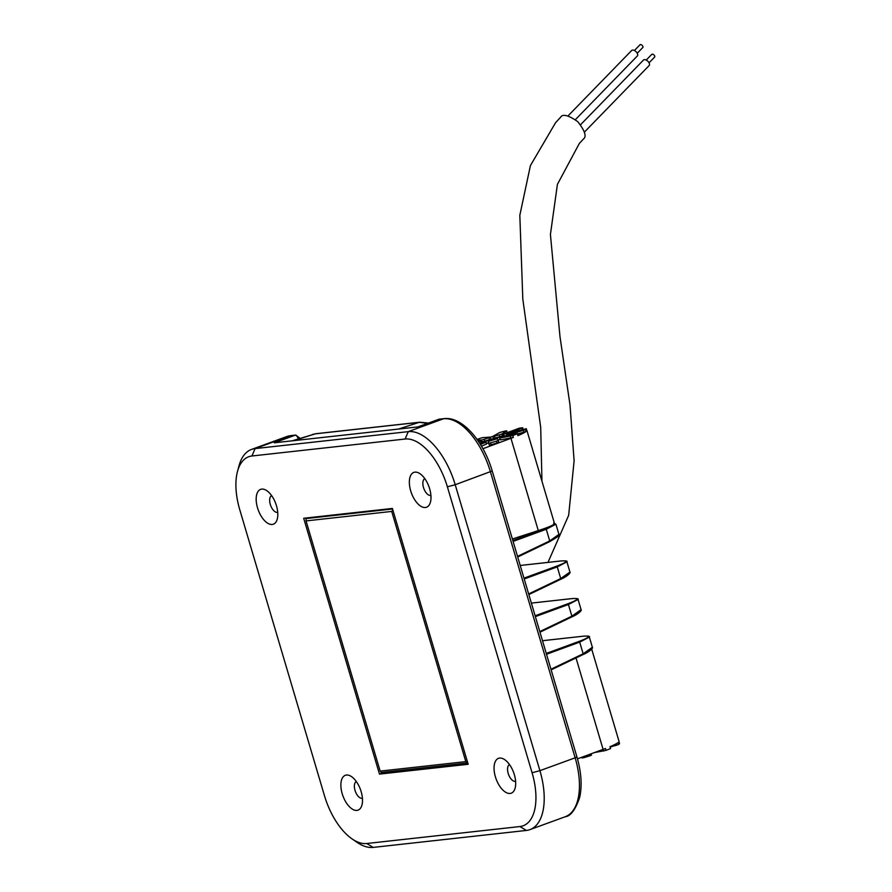 <?xml version="1.0" encoding="UTF-8"?>
<svg xmlns="http://www.w3.org/2000/svg" width="892" height="892" viewBox="0 0 892 892"><rect width="100%" height="100%" fill="white"/><g stroke="black" fill="none" stroke-linecap="round" stroke-linejoin="round"><path stroke-width="1.34" d="M509.533 764.622A8.875 4.471 -110 0 0 508.184 773.397A8.875 4.471 -110 0 0 515.23 781.359A8.875 4.471 -110 0 0 515.609 781.292M499.632 758.077A18.542 9.333 -110 0 0 495.394 776.809A18.542 9.333 -110 0 0 510.113 793.445A18.542 9.333 -110 0 0 515.141 788.071A18.542 9.333 -110 0 0 504.805 759.728A18.542 9.333 -110 0 0 499.632 758.077M424.826 478.681A8.875 4.471 -110 0 0 423.488 487.467A8.875 4.471 -110 0 0 430.535 495.428A8.875 4.471 -110 0 0 430.914 495.35M414.936 472.136A18.542 9.333 -110 0 0 410.699 490.868A18.542 9.333 -110 0 0 425.406 507.503A18.542 9.333 -110 0 0 430.446 502.129A18.542 9.333 -110 0 0 420.11 473.797A18.542 9.333 -110 0 0 414.936 472.136M271.647 495.64A8.875 4.471 -110 0 0 270.298 504.415A8.875 4.471 -110 0 0 277.345 512.387A8.875 4.471 -110 0 0 277.724 512.309M261.746 489.095A18.542 9.333 -110 0 0 257.52 507.827A18.542 9.333 -110 0 0 272.227 524.463A18.542 9.333 -110 0 0 277.256 519.088A18.542 9.333 -110 0 0 266.92 490.756A18.542 9.333 -110 0 0 261.746 489.095M356.343 781.57A8.875 4.471 -110 0 0 355.005 790.357A8.875 4.471 -110 0 0 362.041 798.318A8.875 4.471 -110 0 0 362.42 798.251M346.453 775.037A18.542 9.333 -110 0 0 342.216 793.769A18.542 9.333 -110 0 0 356.923 810.404A18.542 9.333 -110 0 0 361.951 805.03A18.542 9.333 -110 0 0 351.626 776.687A18.542 9.333 -110 0 0 346.453 775.037M503.434 435.218L499.788 436.757A15.788 1.661 -16.5 0 0 494.982 437.994L494.424 436.11L492.808 436.378L499.788 432.453A35.513 3.735 -16.5 0 1 505.508 430.992L506.667 430.847L507.013 432.442M477.075 439.41A35.513 3.735 -16.5 0 1 482.238 437.671L490.444 437.08L488.961 437.738L489.518 439.611A15.788 1.661 -16.5 0 0 484.847 441.194L480.989 441.919M500.022 437.972L512.811 435.552A35.513 3.735 -16.5 0 0 517.271 433.791L504.147 436.054A15.788 1.661 163.5 0 1 500.412 437.537L499.542 437.983L500.579 439.856L499.542 437.983M508.373 434.973L525.466 429.61A35.513 3.735 -16.5 0 0 526.28 428.684L507.392 433.98A15.788 1.661 163.5 0 1 506.701 434.75L506.243 433.702A15.788 1.661 163.5 0 0 505.073 433.791A15.788 1.661 163.5 0 0 503.545 434.003L519.378 428.16A35.513 3.735 -16.5 0 1 522.578 427.803L523.236 429.331M495.35 439.254L497.625 438.786L498.762 442.242L497.1 442.956A35.513 3.735 163.5 0 1 491.102 444.74L489.307 445.052L488.169 441.596L490.299 440.748A15.788 1.661 163.5 0 0 495.35 439.254M479.673 443.246L481.111 442.889A15.788 1.661 163.5 0 0 485.092 442.086L486.095 441.975L486.252 444.116L481.49 446.201M478.257 441.094L480.621 440.67L480.788 442.811A15.788 1.661 -16.5 0 0 480.086 443.123M481.903 442.755A13.413 1.416 163.5 0 1 503.289 436.422M581.74 757.286L581.997 757.977L583.792 757.665A35.513 3.735 -16.5 0 0 589.802 755.881L591.452 755.167L591.05 753.829L591.452 755.167M583.089 139.386L583.457 139.007C586.813 136.498 584.896 130.689 577.693 121.602C568.26 115.057 562.518 113.663 560.455 117.398L555.538 122.75L530.405 165.622L519.824 215.284L522.812 299.11L540.708 427.458L541.946 481.145M575.385 119.651L637.334 55.973A3.947 2.185 -135.8 0 0 636.475 52.137A3.947 2.185 -135.8 0 0 632.339 50.108A3.947 2.185 -135.8 0 0 631.67 50.476L568.003 115.927M584.416 132.094L649.142 65.551A3.947 2.185 -135.8 0 0 648.294 61.715A3.947 2.185 -135.8 0 0 644.147 59.686A3.947 2.185 -135.8 0 0 643.489 60.043L580.558 124.735M642.463 47.711A1.974 1.093 -135.8 0 0 642.798 47.532A1.974 1.093 -135.8 0 0 642.363 45.615A1.974 1.093 -135.8 0 0 640.3 44.6A1.974 1.093 -135.8 0 0 639.965 44.778A1.974 1.093 -135.8 0 0 639.798 45.113M654.282 57.289A1.974 1.093 -135.8 0 0 654.605 57.11A1.974 1.093 -135.8 0 0 654.182 55.193A1.974 1.093 -135.8 0 0 652.108 54.178A1.974 1.093 -135.8 0 0 651.784 54.356A1.974 1.093 -135.8 0 0 651.606 54.691M576.009 657.928L603.092 749.369A35.513 3.735 163.5 0 0 605.501 748.477L606.058 750.362A35.513 3.735 163.5 0 0 610.518 748.589L610.485 746.492M606.058 750.362L594.407 752.592M591.719 649.198L619.003 741.297A35.513 3.735 163.5 0 1 618.981 741.609L619.527 743.46A35.513 3.735 163.5 0 1 618.713 744.419L616.617 745.199L616.194 743.794M610.596 746.86L616.617 745.199M478.647 441.685A15.788 1.661 163.5 0 1 480.231 440.927M480.476 444.528L485.694 442.231M488.727 443.48L489.307 445.052M498.762 442.242L498.204 440.369L496.554 441.072A35.513 3.735 163.5 0 1 490.544 442.856L488.749 443.168M508.25 434.571L506.623 434.85M526.28 428.684L526.837 430.568L526.28 428.684M509.076 433.267L506.243 433.702M508.998 432.999L522.79 427.837M502.464 435.853L501.906 433.969L499.23 434.883L499.788 436.757M501.906 433.969L506.578 430.947M494.424 436.11A15.788 1.661 163.5 0 1 499.23 434.883M477.543 440.068L481.535 440.024L482.093 441.897M484.847 441.194L484.289 439.321L481.535 440.024M484.289 439.321A15.788 1.661 163.5 0 1 488.961 437.738M499.977 439.466A13.413 1.416 163.5 0 1 498.115 440.135M488.571 442.967A13.413 1.416 163.5 0 1 486.53 443.469M525.466 429.61L526.024 431.494L517.906 433.936M504.939 435.753A15.788 1.661 -16.5 0 0 504.103 435.876L503.066 434.003M494.982 437.994L493.454 438.162M490.856 438.931L489.518 439.611M512.811 435.552L513.368 437.437L500.579 439.856M518.04 435.341L517.271 433.791M589.356 637.089L592.366 647.28L583.156 653.791L579.7 642.106L589.356 637.1C590.248 636.152 588.084 635.862 582.877 636.241A0.792 0.68 83.7 0 0 582.766 636.264C591.329 635.505 590.058 637.234 578.93 641.459L546.272 653.435M618.713 744.419L618.156 742.534A35.513 3.735 163.5 0 1 609.961 746.716L610.518 748.589M603.092 749.369L577.481 758.858M526.024 431.494A35.513 3.735 163.5 0 1 517.828 435.664M526.681 430.011A35.513 3.735 163.5 0 1 526.86 430.256A35.513 3.735 163.5 0 1 526.837 430.568M490.455 437.136A35.513 3.735 163.5 0 1 492.819 436.433M482.929 448.709L510.96 438.329L538.289 530.595C550.13 526.737 555.437 524.295 554.211 523.269C556.407 523.838 553.497 525.611 545.491 528.588L512.833 540.563M513.368 437.437A35.513 3.735 163.5 0 1 510.96 438.329M555.906 524.195L546.261 529.235A0.792 0.58 -110.1 0 0 545.491 528.588M558.938 534.408L549.728 540.92A0.792 0.569 64.4 0 1 549.405 541.767L517.706 556.987L549.494 541.734C558.414 536.605 561.559 534.163 558.938 534.408L555.917 524.228L553.586 523.147M560.455 561.012L520.214 565.472L560.343 561.035A0.792 0.68 83.7 0 1 560.455 561.012C565.651 560.633 567.814 560.912 566.922 561.86L557.266 566.877A0.792 0.58 -110.1 0 0 556.496 566.23L523.972 578.15M569.943 572.051L560.722 578.562A0.792 0.569 64.4 0 1 560.399 579.41L528.833 594.563L560.499 579.376C565.952 577.202 571.148 572.92 569.943 572.051L566.922 561.86M571.594 598.632A0.792 0.68 83.7 0 0 571.482 598.666L531.364 603.103L571.594 598.632C576.723 598.342 578.875 598.621 578.061 599.491L568.416 604.497A0.792 0.58 -110.1 0 0 567.647 603.851L535.122 615.781M578.072 599.491L581.082 609.671L571.872 616.182L568.416 604.497L535.367 616.617M512.376 539.002L538.289 530.595M427.591 423.354L419.24 422.329A3.947 3.39 -96.3 0 1 419.809 422.206L428.361 423.064M312.401 434.449L315.88 433.713A3.947 3.39 83.7 0 0 315.311 433.835L292.152 440.826M306.045 520.917L380.159 771.112L465.814 761.623L391.711 511.428L306.045 520.917L306.079 518.564L392.547 508.986M392.848 510.001L391.711 511.428M465.814 761.623L467.575 762.281M467.765 762.95L381.308 772.517L380.159 771.112M298.24 438.909A3.947 1.985 -110 0 0 298.207 438.752A3.947 1.985 -110 0 0 295.074 435.218L274.245 442.811L398.512 429.052L417.935 426.9L438.752 419.307A3.947 1.985 -110 0 0 438.518 419.363A3.947 1.985 -110 0 0 438.307 419.474M306.079 518.564L308.309 517.75M251.945 455.99L255.079 448.598L408.257 431.639L405.124 439.031A53.275 26.793 70 0 1 447.383 486.809L532.078 772.751A53.275 26.793 70 0 1 519.913 826.549L366.735 843.509A53.275 26.793 70 0 1 351.872 838.759A53.275 26.793 70 0 1 324.476 795.731L239.781 509.789A53.275 26.793 70 0 1 237.495 471.422A53.275 26.793 70 0 1 251.945 455.99L405.124 439.031M447.383 486.809L455.21 484.724A59.184 29.77 -110 0 0 408.257 431.639L443.502 418.783L438.752 419.307A3.947 3.39 83.7 0 1 439.433 419.151L417.813 426.922M492.228 470.976C483.676 441.585 462.469 416.341 444.183 418.627A3.947 3.39 83.7 0 0 443.502 418.783A59.184 29.77 -110 0 1 490.455 471.868L575.15 757.81L576.923 756.907L492.228 470.976L455.21 484.724L539.916 770.666L532.078 772.751M519.913 826.549L526.392 830.441A59.184 29.77 -110 0 0 529.96 829.616A59.184 29.77 -110 0 0 539.916 770.666L575.15 757.81A59.184 29.77 -110 0 1 565.193 816.76L529.96 829.616M526.392 830.441L373.213 847.4L366.735 843.509M351.872 838.759L356.7 842.115A59.184 29.77 -110 0 0 373.213 847.4M291.004 435.586L286.767 436.567A59.184 29.77 -110 0 1 290.324 435.742L295.074 435.218A3.947 3.39 -96.3 0 1 295.754 435.062L291.004 435.586A3.947 3.39 -96.3 0 0 290.324 435.742L255.079 448.598A59.184 29.77 -110 0 0 251.522 449.423A59.184 29.77 -110 0 0 239.023 465.747L237.495 471.422M468.166 764.277L392.38 508.44L303.693 518.263L379.479 774.1L468.166 764.277M384.909 772.115L379.479 774.1M581.997 757.977L581.785 757.263M603.025 749.403L603.516 751.075M583.491 756.639L583.792 757.665M589.378 754.454L589.802 755.881M491.102 444.74L490.544 442.856M496.554 441.072L497.1 442.956M523.359 430.39L523.916 432.274M521.909 428.283L522.288 429.598M504.103 435.876L503.545 434.003M510.269 436.266L510.826 438.15M550.955 669.245L583.156 653.791A0.792 0.569 64.4 0 1 582.833 654.639L551.133 669.859M582.877 636.241L542.503 640.712L582.766 636.264M546.517 654.271L579.7 642.106A0.792 0.58 -110.1 0 0 578.93 641.459M513.09 541.399L546.261 529.235L549.728 540.92L517.516 556.374M560.343 561.035C568.906 560.276 567.624 562.005 556.496 566.23M524.217 578.997L557.266 566.877L560.722 578.562L528.655 593.949M571.482 598.666C580.045 597.896 578.763 599.625 567.647 603.851M571.549 617.03L539.983 632.194L571.649 616.996A0.792 0.569 64.4 0 1 571.549 617.03M539.794 631.581L571.872 616.182A0.792 0.569 64.4 0 1 571.649 616.996C577.102 614.822 582.286 610.541 581.082 609.671M293.669 440.659L315.311 433.835L419.24 422.329L398.512 429.052M547.989 562.395L568.672 515.297L574.113 460.785L570.01 404.968L559.975 336.563L550.42 234.462L557.411 184.376L579.298 143.523L583.268 139.208M642.798 47.532L637.234 53.241M654.605 57.11L649.053 62.819M651.784 54.356L646.221 60.065M639.965 44.778L634.413 50.498M619.539 743.482L618.981 741.609M480.621 440.67L481.178 442.555M486.095 441.975L486.653 443.859M492.808 436.378L493.365 438.262M490.444 437.08L491.001 438.964M517.773 433.49L518.33 435.363M506.667 430.847L507.124 432.397M551.144 669.87L582.933 654.605C588.386 652.431 593.57 648.149 592.366 647.28M554.501 523.537L526.86 430.256M300.08 438.329L295.754 435.062M315.88 433.713L419.809 422.206M444.183 418.627L439.433 419.151M576.923 756.907C581.328 772.071 582.242 785.562 579.677 797.392C575.44 809.758 570.612 816.213 565.193 816.76M286.767 436.567L251.522 449.423"/></g></svg>
